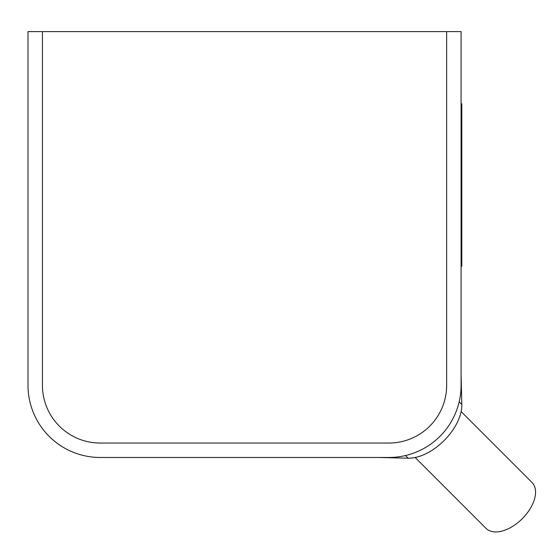 <?xml version="1.0" encoding="UTF-8"?>
<svg xmlns="http://www.w3.org/2000/svg" width="560" height="560" viewBox="0 0 560 560"><rect width="100%" height="100%" fill="white"/><g stroke="black" fill="none" stroke-linecap="round" stroke-linejoin="round"><path stroke-width="0.84" d="M378.336 457.478L408.142 458.199A43.309 25.004 -45 0 0 444.136 440.531A43.309 25.004 -45 0 0 461.811 404.537L461.09 374.731M461.09 266.196L461.811 266.196L461.811 103.789L461.09 103.789M201.236 457.478L287.854 457.478M42.434 31.612L28 31.612L28 385.301A72.184 72.184 0 0 0 100.184 457.478L388.906 457.478A72.184 72.184 0 0 0 461.09 385.301L461.09 31.612L42.434 31.612L42.434 385.301A57.743 57.743 0 0 0 100.184 443.044L388.906 443.044A57.743 57.743 0 0 0 446.656 385.301L446.656 31.612M415.184 457.513L486.066 528.388A32.48 18.753 -45 0 0 522.291 518.679A32.48 18.753 -45 0 0 532 482.454L461.118 411.572M461.811 404.537L459.158 401.884M405.489 455.546L408.142 458.199"/></g></svg>

